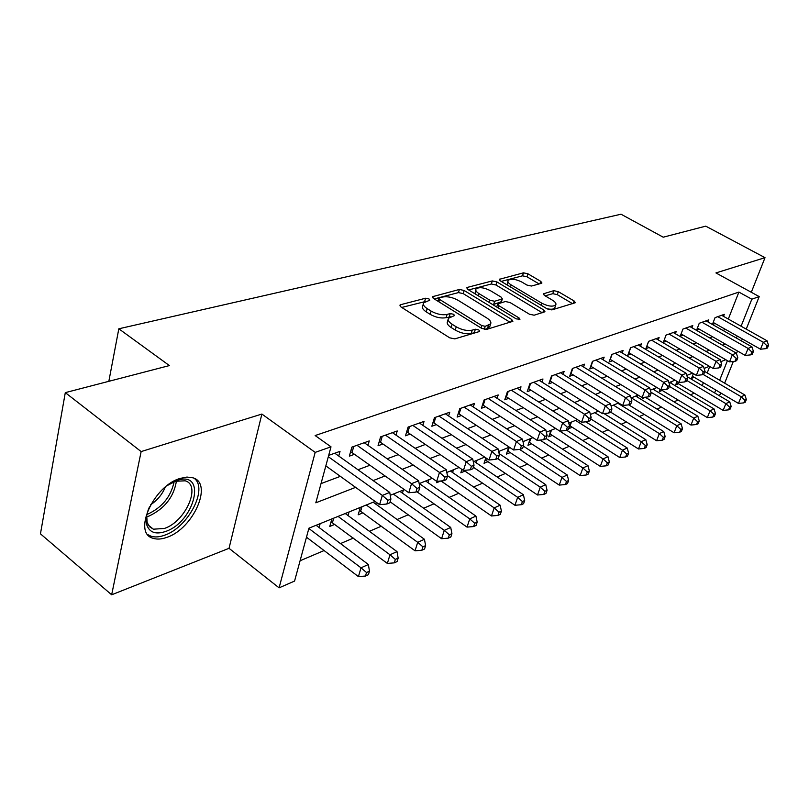 <?xml version="1.0" encoding="UTF-8"?>
<svg xmlns="http://www.w3.org/2000/svg" width="809" height="809" viewBox="0 0 809 809"><rect width="100%" height="100%" fill="white"/><g stroke="black" fill="none" stroke-linecap="round" stroke-linejoin="round"><path stroke-width="1.21" d="M429.023 298.956L425.585 298.228L400.708 304.68L399.889 305.175L400.971 306.975L449.713 337.828L454.82 338.88L479.171 331.609L479.666 331.286L478.827 329.951L475.348 329.223L472.244 330.143C467.309 331.114 461.969 330.001 456.215 326.816L452.14 324.257C448.793 322.053 447.569 320.061 448.449 318.291L454.476 315.581L453.677 314.296L450.219 313.568L447.084 314.438C442.108 315.338 436.799 314.236 431.157 311.101L427.162 308.603C423.936 306.48 422.763 304.568 423.623 302.859L429.801 300.19L429.023 298.956M425.888 301.403L401.709 307.45M476.147 332.509L471.243 333.389L472.244 330.143M450.775 316.794L446.113 317.674L447.084 314.438M180.043 478.443C153.285 486.057 132.322 533.404 153.194 538.319C157.128 539.583 161.729 539.239 166.998 537.307C193.341 528.681 213.343 483.357 192.906 477.806L186.97 477.057L180.043 478.443M541.342 283.352L541.919 282.988L540.725 281.33L527.943 273.816L523.484 272.835L499.325 279.327L500.478 280.986L547.238 308.917L551.869 309.908L575.361 302.697L574.107 300.958L558.271 291.644L553.781 290.674L543.385 293.809L544.599 295.528L552.476 300.2C555.308 301.959 556.41 303.527 555.783 304.892C553.012 306.965 548.381 306.429 541.919 303.264L511.177 284.93C508.487 283.241 507.445 281.754 508.072 280.46C510.883 278.427 515.495 278.963 521.886 282.068L526.942 285.061L531.473 286.042L541.342 283.352M728.312 319.049L738.89 292.079L751.824 299.188L759.206 296.6L746.232 329.111M65.296 392.638L141.14 451.584L111.662 594.787L40.45 533.839L65.296 392.638L169.394 365.577L118.822 328.788L621.029 214.213L663.228 237.199L705.741 226.146L765.011 257.666L715.925 272.926L759.206 296.6M111.662 594.787L229.028 548.32L261.883 414.056L141.14 451.584M261.883 414.056L315.176 452.383L331.002 446.831L315.813 502.804L355.616 487.372M738.89 292.079L315.146 435.545L331.002 446.831M464.144 290.482L459.381 289.46L432.421 296.721L433.523 298.481L481.648 328.363L486.603 329.394L512.876 321.315L511.662 319.464L464.144 290.482L463.193 293.606L458.44 292.595L434.251 298.925M467.481 287.367L492.287 280.925L496.898 281.926L543.729 309.958L544.973 311.748L534.132 315.207L529.41 314.205L510.074 302.536L505.372 301.524L497.687 303.911L498.87 305.691L519.105 317.988L519.965 319.272L516.162 318.857L467.915 289.491L466.793 287.782L467.481 287.367L467.046 288.803M751.308 292.271L765.011 257.666M693.364 373.627L691.513 378.42L694.233 377.307M677.002 381.383L675.657 384.912L678.468 383.759M660.104 389.442L659.284 391.607L662.187 390.423M642.771 397.472L642.376 398.524L645.37 397.3M625.064 405.228L626.297 405.097M590.337 419.82L591.45 419.355M571.033 422.237L568.788 428.639L572.216 427.233M550.98 430.337L548.735 436.84L552.294 435.384M530.198 438.741L527.964 445.334L531.644 443.828M508.639 447.458L506.404 454.152L510.236 452.585M485.825 457.854L484.045 463.304L488.019 461.676M461.899 469.412L460.817 472.81L464.942 471.121M437.093 481.325L436.668 482.69L440.844 480.981M411.7 492.489L413.005 492.368M360.298 507.415L358.175 514.807L363.019 512.815M331.862 518.913L329.769 526.426L334.835 524.353M338.738 456.033L340.033 451.341L328.687 455.386M367.994 445.354L369.248 440.925L351.875 447.124L349.357 456.155L354.463 454.304M396.006 435.131L397.229 430.954L380.584 436.88L378.036 445.759L382.93 443.979M422.854 425.352L424.037 421.388L408.09 427.081L405.511 435.788L410.193 434.089M448.601 415.968L449.764 412.216L434.453 417.677L431.854 426.242L436.354 424.604M473.336 406.978L474.458 403.418L459.765 408.656L457.136 417.07L461.454 415.502M497.09 398.341L498.192 394.954L484.065 399.99L481.426 408.262L485.572 406.755M519.944 390.039L521.006 386.823L507.425 391.667L504.765 399.798L508.76 398.352M541.929 382.06L542.97 378.986L529.895 383.648L527.225 391.657L531.068 390.262M563.115 374.385L564.116 371.452L551.526 375.942L548.846 383.81L552.547 382.475M583.522 366.983L584.502 364.181L572.357 368.51L569.678 376.266L573.247 374.971M603.201 359.853L604.151 357.173L592.441 361.35L589.761 368.975L593.199 367.731M622.192 352.977L623.122 350.408L611.816 354.443L609.137 361.957L612.453 360.753M640.536 346.343L641.436 343.886L630.524 347.769L627.835 355.171L631.04 354.008M658.253 339.932L659.123 337.575L648.585 341.337L645.906 348.618L649 347.496M675.384 333.743L676.233 331.478L666.04 335.108L664.24 339.972L713.225 368.52L716.056 361.299L669.033 334.046M691.948 327.756L692.777 325.572L682.917 329.091L680.238 336.17L683.14 335.118M707.986 321.962L708.795 319.868L699.249 323.266L696.579 330.244L699.38 329.233M321.021 483.6L340.356 476.349M357.962 469.746L369.935 465.256M387.177 458.784L398.25 454.628M415.138 448.297L425.372 444.454M441.926 438.245L451.371 434.696M467.602 428.608L476.319 425.342M492.246 419.365L500.286 416.342M515.92 410.487L523.322 407.706M538.663 401.952L545.488 399.393M560.546 393.74L566.816 391.384M581.61 385.832L587.364 383.678M601.896 378.228L607.175 376.246M621.464 370.886L626.277 369.076M640.324 363.807L644.722 362.159M658.536 356.971L662.541 355.475M676.122 350.378L679.752 349.013M693.121 343.997L696.397 342.773M709.554 337.828L712.507 336.726M723.691 330.861L724.48 328.838M666.04 335.108L663.36 342.288L666.353 341.206M712.446 324.49L715.105 323.529M712.405 324.47L715.055 317.634L724.298 314.337L723.509 316.359M300.088 560.758L324.085 550.555M340.488 543.577L353.331 538.116M369.4 531.291L381.352 526.204M397.098 519.52L408.221 514.787M423.653 508.224L434.008 503.825M449.137 497.393L458.774 493.288M473.619 486.988L482.589 483.175M497.141 476.986L505.483 473.437M519.772 467.359L527.529 464.063M541.565 458.096L548.775 455.032M562.558 449.167L569.253 446.325M582.793 440.571L589.003 437.932M602.311 432.269L608.065 429.822M621.16 424.26L626.49 421.995M639.353 416.524L644.288 414.43M656.948 409.041L661.499 407.109M673.948 401.81L678.144 400.03M690.411 394.822L694.274 393.174M702.232 385.62L703.375 382.697M707.197 372.949L709.726 366.487M319.09 527.519L320.152 523.645M348.042 515.576L349.073 511.955M375.801 504.128L376.337 502.318M402.437 493.166L403.388 490.001M428.012 482.639L428.922 479.676M452.585 472.537L453.465 469.756M476.228 462.829L477.077 460.21M499.052 453.262L499.79 451.028M590.368 414.471L598.448 411.154M619.36 404.187L619.593 403.56M637.098 396.926L637.704 395.277M654.248 389.918L654.835 388.36M670.853 383.132L671.419 381.656M687.063 376.236L687.478 375.164M118.822 328.788L108.841 381.312M720.748 392.952L720.061 394.691L718.635 395.318M375.103 501.428L308.927 528.186L294.567 581.074L279.085 587.85L315.176 452.383M229.028 548.32L279.085 587.85M742.318 338.92L741.509 340.963M737.495 351.005L736.463 353.584M733.318 361.471L724.652 383.173M736.392 338.061L737.201 336.028M741.095 326.229L751.824 299.188M373.141 480.576L385.054 475.955M402.204 469.301L413.217 465.033M430.014 458.521L440.187 454.577M456.64 448.196L466.035 444.556M482.174 438.296L490.841 434.939M506.656 428.8L514.655 425.706M530.178 419.679L537.54 416.827M552.769 410.921L559.545 408.292M574.501 402.498L580.731 400.081M595.414 394.387L601.127 392.173M615.558 386.571L620.796 384.548M634.974 379.047L639.757 377.196M653.692 371.786L658.061 370.097M671.763 364.778L675.727 363.241M689.207 358.013L692.807 356.617M706.065 351.48L709.311 350.216M722.366 345.16L725.289 344.027M725.744 359.692L720.819 361.684M709.412 366.295L704.113 368.439M692.514 373.131L686.821 375.427M675.019 380.2L668.912 382.667M656.908 387.521L650.345 390.171M638.129 395.116L631.091 397.957M618.652 402.983L611.108 406.037M577.454 419.638L568.778 423.147M549.796 433.776L600.308 466.378L603.049 458.905L555.631 428.457L546.348 432.208M532.949 437.629L522.988 441.653M509.336 447.175L498.668 451.483M484.733 457.115L473.295 461.747M459.077 467.491L446.821 472.446M432.309 478.311L419.163 483.62M404.348 489.617L390.251 495.31M714.61 392.931L715.763 390.009M719.646 380.24L727.422 360.662M423.319 303.921L422.692 306.095C421.823 307.804 422.996 309.716 426.222 311.849L427.162 308.603M446.113 317.674C441.148 318.584 435.839 317.482 430.206 314.357L426.222 311.849M448.135 319.333L447.478 321.537C446.598 323.317 447.822 325.309 451.159 327.524L452.14 324.257M471.243 333.389C466.308 334.37 460.968 333.268 455.234 330.072L451.159 327.524M510.196 322.346L463.193 293.606M439.327 297.884L438.802 298.197L439.58 299.431L481.77 325.582L485.228 326.3L490.618 323.924C491.467 322.154 490.193 320.172 486.796 317.977L458.106 300.311C452.605 297.297 447.428 296.205 442.584 297.024L439.327 297.884M489.91 326.199L487.423 328.575L484.551 329.425M468.633 289.935L491.346 283.989L492.287 280.925M542.273 312.77L495.947 284.98L491.346 283.989M490.325 290.613C483.742 287.387 478.948 286.861 475.965 289.035C475.308 290.38 476.319 291.907 479.019 293.627L489.92 300.25L494.663 301.261L502.349 298.905L501.175 297.156L490.325 290.613M475.743 289.764L474.994 293.798M492.55 304.487L493.682 304.386L494.663 301.261M501.449 301.747L493.682 304.386M507.87 281.097L507.041 284.91M546.894 308.714C551.02 309.604 553.649 309.341 554.772 307.946L554.964 307.349M572.641 303.709L557.28 294.648L552.78 293.677L545.145 295.851M539.138 283.959L526.993 276.799L522.523 275.829L501.186 281.411M306.48 537.196L358.427 576.605L361.016 567.817L368.378 564.5L316.107 525.284M308.846 528.479L361.016 567.817L366.517 572.529L365.476 576.038L368.419 574.693L369.46 571.184L366.517 572.529M368.378 564.5L369.46 571.184M365.476 576.038L358.427 576.605M325.835 465.873L379.593 504.674L382.313 495.411L328.323 456.701M387.946 500.316L386.844 504.017L389.817 502.804L390.909 499.102L387.946 500.316L382.313 495.411L389.746 492.428L334.784 453.212M379.593 504.674L386.844 504.017M390.909 499.102L389.746 492.428M167.119 485.622L176.706 480.586C207.407 469.453 195.232 521.754 165.481 531.503C155.793 534.709 149.574 532.544 146.813 525.031C145.438 519.965 146.328 513.887 149.493 506.818M174.764 481.315L185.16 480.809C201.603 485.248 185.554 521.674 164.399 528.449L153.397 529.197L149.463 526.689L147.117 522.412L146.813 525.031M146.722 515.04L147.117 522.412M147.754 534.567L150.939 536.185C154.853 537.439 159.424 537.115 164.662 535.194C188.022 527.498 208.267 488.909 194.291 478.372M165.299 487.089C162.245 494.41 157.34 500.306 150.595 504.765M331.053 521.825L387.359 563.428L389.978 554.782L397.017 551.617L345.241 513.503M338.071 516.405L389.978 554.782L395.338 559.403L394.276 562.862L397.088 561.567L398.149 558.129L395.338 559.403M397.017 551.617L398.149 558.129M394.276 562.862L387.359 563.428M359.439 510.418L415.047 550.808L417.697 542.313L424.442 539.279L373.161 502.217M366.285 504.998L417.697 542.313L422.915 546.844L421.853 550.241L424.543 549.008L425.615 545.62L422.915 546.844M424.442 539.279L425.615 545.62M421.853 550.241L415.047 550.808M390.11 501.792L441.583 538.713L444.262 530.36L450.724 527.448L399.939 491.397M393.346 494.056L444.262 530.36L449.349 534.81L448.277 538.147L450.856 536.964L451.928 533.627L449.349 534.81M450.724 527.448L451.928 533.627M448.277 538.147L441.583 538.713M416.847 491.72L467.036 527.114L469.736 518.893L475.935 516.102L425.655 481.001M419.325 483.56L469.736 518.893L474.701 523.261L473.609 526.548L476.086 525.415L477.179 522.129L474.701 523.261M475.935 516.102L477.179 522.129M473.609 526.548L467.036 527.114M353.735 446.457L352.026 452.575L408.788 492.752L411.538 483.671L356.991 445.294M417.019 488.474L415.907 492.105L418.738 490.942L419.851 487.311L417.019 488.474L411.538 483.671L418.647 480.809L364.232 442.715M352.026 452.575L350.57 451.796M408.788 492.752L415.907 492.105M419.851 487.311L418.647 480.809M382.242 436.294L380.513 442.301L436.698 481.365L439.479 472.436L385.478 435.141M444.819 477.148L443.696 480.718L446.406 479.606L447.529 476.046L444.819 477.148L439.479 472.436L446.285 469.705L392.416 432.663M380.513 442.301L379.229 441.613M436.698 481.365L443.696 480.718M447.529 476.046L446.285 469.705M409.556 426.555L407.807 432.461L463.426 470.454L466.227 461.686L412.782 425.403M471.425 466.308L470.302 469.807L472.891 468.745L474.023 465.246L471.425 466.308L466.227 461.686L472.739 459.077L419.426 423.036M407.807 432.461L406.674 431.844M463.426 470.454L470.302 469.807M474.023 465.246L472.739 459.077M435.748 417.222L433.988 423.016L489.03 460.008L491.852 451.392L438.963 416.069M496.918 455.922L495.786 459.36L498.273 458.349L499.406 454.911L496.918 455.922L491.852 451.392L498.091 448.884L445.334 413.793M433.988 423.016L432.997 422.47M489.03 460.008L495.786 459.36M499.406 454.911L498.091 448.884M441.006 480.961L491.478 515.98L494.188 507.89L500.144 505.21L450.37 471.01M447.458 475.662L494.188 507.89L499.032 512.178L497.939 515.414L500.316 514.322L501.408 511.096L499.032 512.178M500.144 505.21L501.408 511.096M497.939 515.414L491.478 515.98M460.897 408.252L459.108 413.955L513.594 449.986L516.425 441.522L464.083 407.119M521.37 445.961L520.227 449.349L522.614 448.368L523.757 444.99L521.37 445.961L516.425 441.522L522.412 439.115L470.211 404.935M459.108 413.955L458.258 413.48M513.594 449.986L520.227 449.349M523.757 444.99L522.412 439.115M463.911 470.413L514.949 505.281L517.669 497.323L523.403 494.744L474.125 461.403M473.376 467.248L517.669 497.323L522.402 501.54L521.309 504.715L523.595 503.673L524.687 500.498L522.402 501.54M523.403 494.744L524.687 500.498M521.309 504.715L514.949 505.281M485.046 399.646L483.256 405.248L537.156 440.369L540.007 432.046L488.221 398.513M544.831 436.405L543.688 439.732L545.974 438.791L547.127 435.475L544.831 436.405L540.007 432.046L545.751 429.731L494.107 396.41M483.256 405.248L482.518 404.834M537.156 440.369L543.688 439.732M547.127 435.475L545.751 429.731M485.178 459.815L537.52 494.997L540.25 487.16L545.762 484.682L499.123 453.586M497.596 458.622L540.25 487.16L544.872 491.306L543.779 494.43L545.974 493.429L547.076 490.305L544.872 491.306M545.762 484.682L547.076 490.305M543.779 494.43L537.52 494.997M508.264 391.364L506.464 396.875L559.798 431.126L562.659 422.945L511.419 390.241M567.362 427.223L566.219 430.499L568.424 429.589L569.576 426.323L567.362 427.223L562.659 422.945L568.181 420.72L517.082 388.219M506.464 396.875L505.837 396.521M559.798 431.126L566.219 430.499M569.576 426.323L568.181 420.72M507.516 450.815L559.241 485.097L561.982 477.391L567.281 475.004L523.372 446.133M519.57 449.41L561.982 477.391L566.492 481.456L565.4 484.54L567.514 483.57L568.616 480.485L566.492 481.456M567.281 475.004L568.616 480.485M565.4 484.54L559.241 485.097M530.603 383.395L528.793 388.826L581.57 422.247L584.432 414.188L533.738 382.283M589.033 418.395L587.88 421.62L590.004 420.751L591.157 417.535L589.033 418.395L584.432 414.188L589.741 412.054L539.188 380.341M528.793 388.826L528.267 388.522M581.57 422.247L587.88 421.62M591.157 417.535L589.741 412.054M529.046 442.149L580.154 475.561L582.895 467.976L588.001 465.671L546.085 438.488M540.038 440.086L582.895 467.976L587.314 471.971L586.212 475.004L588.254 474.074L589.356 471.04L587.314 471.971M588.001 465.671L589.356 471.04M586.212 475.004L580.154 475.561M552.112 375.73L550.302 381.069L602.513 413.692L605.375 405.774L555.227 374.618M609.875 409.91L608.722 413.075L610.765 412.236L611.917 409.081L609.875 409.91L605.375 405.774L610.492 403.721L560.475 372.747M602.513 413.692L608.722 413.075M611.917 409.081L610.492 403.721M607.377 462.839L606.275 465.822L608.237 464.922L609.339 461.939L607.377 462.839L603.049 458.905L607.974 456.691L566.725 430.287M607.974 456.691L609.339 461.939M606.275 465.822L600.308 466.378M572.833 368.338L571.023 373.596L622.677 405.471L625.549 397.674L575.927 367.235M629.938 401.729L628.795 404.854L630.757 404.045L631.91 400.93L629.938 401.729L625.549 397.674L630.464 395.692L580.983 365.435M622.677 405.471L628.795 404.854M631.91 400.93L630.464 395.692M569.809 425.706L619.734 457.52L622.485 450.158L627.238 448.024L585.787 421.823M575.553 420.407L622.485 450.158L626.712 454.031L625.61 456.974L627.511 456.104L628.613 453.161L626.712 454.031M627.238 448.024L628.613 453.161M625.61 456.974L619.734 457.52M592.815 361.219L590.995 366.386L642.113 397.543L644.975 389.867L595.889 360.126M649.273 393.862L648.12 396.926L650.021 396.147L651.174 393.083L649.273 393.862L644.975 389.867L649.718 387.956L600.763 358.387M642.113 397.543L648.12 396.926M651.174 393.083L649.718 387.956M590.671 418.87L638.483 448.975L641.234 441.724L645.815 439.661L603.999 413.551M594.787 412.63L641.234 441.724L645.38 445.526L644.277 448.429L646.108 447.589L647.21 444.697L645.38 445.526M645.815 439.661L647.21 444.697M644.277 448.429L638.483 448.975M612.089 354.342L610.269 359.439L660.842 389.898L663.704 382.333L615.143 353.26M667.91 386.267L666.768 389.281L668.588 388.532L669.741 385.519L667.91 386.267L663.704 382.333L668.285 380.493L619.846 351.581M660.842 389.898L666.768 389.281M669.741 385.519L668.285 380.493M610.775 412.216L656.595 440.733L659.335 433.584L663.764 431.591L617.904 403.286M613.364 405.117L659.335 433.584L663.39 437.325L662.288 440.187L664.058 439.378L665.16 436.516L663.39 437.325M663.764 431.591L665.16 436.516M662.288 440.187L656.595 440.733M630.707 347.708L628.886 352.724L678.913 382.515L681.775 375.073L633.73 346.626M685.901 378.936L684.748 381.919L686.517 381.191L687.66 378.218L685.901 378.936L681.775 375.073L686.194 373.303L638.271 345.008M678.913 382.515L684.748 381.919M687.66 378.218L686.194 373.303M628.735 404.854L674.079 432.764L676.82 425.716L681.097 423.785L635.712 396.086M631.323 397.866L676.82 425.716L680.794 429.397L679.691 432.218L681.4 431.44L682.503 428.618L680.794 429.397M681.097 423.785L682.503 428.618M679.691 432.218L674.079 432.764M648.676 341.297L646.856 346.242L696.367 375.396L699.209 368.065L651.68 340.225M703.254 371.867L702.111 374.8L703.81 374.102L704.952 371.179L703.254 371.867L699.209 368.065L703.476 366.356L656.079 338.668M696.367 375.396L702.111 374.8M704.952 371.179L703.476 366.356M645.248 397.219L690.987 425.059L693.717 418.111L697.854 416.241L652.934 389.129M650.921 392.193L693.717 418.111L697.621 421.742L696.519 424.513L698.167 423.764L699.269 420.983L697.621 421.742M697.854 416.241L699.269 420.983M696.519 424.513L690.987 425.059M720.02 365.041L718.877 367.923L720.526 367.256L721.668 364.363L720.02 365.041L716.056 361.299L720.182 359.641L673.28 332.529M713.225 368.52L718.877 367.923M721.668 364.363L720.182 359.641M661.246 389.847L707.329 417.606L710.059 410.75L714.064 408.949L669.599 382.384M669.407 386.399L710.059 410.75L713.882 414.329L712.79 417.07L714.387 416.342L715.48 413.601L713.882 414.329M714.064 408.949L715.48 413.601M712.79 417.07L707.329 417.606M681.087 333.935L729.516 361.866L732.347 354.757L685.81 328.06M736.23 358.438L735.088 361.279L736.675 360.632L737.818 357.79L736.23 358.438L732.347 354.757L736.332 353.149L689.925 326.593M729.516 361.866L735.088 361.279M737.818 357.79L736.332 353.149M676.536 382.606L723.155 410.396L725.875 403.64L729.748 401.891L687.215 376.731M686.79 380.463L725.875 403.64L729.627 407.16L728.535 409.86L730.082 409.152L731.174 406.452L729.627 407.16M729.748 401.891L731.174 406.452M728.535 409.86L723.155 410.396M697.398 328.1L745.271 355.444L748.092 348.426L702.05 322.275M751.895 352.057L750.762 354.858L752.299 354.231L753.432 351.43L751.895 352.057L748.092 348.426L751.945 346.879L706.024 320.849M745.271 355.444L750.762 354.858M753.432 351.43L751.945 346.879M692.373 376.205L738.475 403.408L741.186 396.744L744.937 395.055L704.811 371.553M703.112 374.385L741.186 396.744L744.867 400.222L743.784 402.882L745.281 402.194L746.363 399.535L744.867 400.222M744.937 395.055L746.363 399.535M743.784 402.882L738.475 403.408M713.194 322.447L760.511 349.215L763.322 342.298L717.765 316.663M767.063 345.878L765.931 348.639L767.417 348.032L768.55 345.271L767.063 345.878L763.322 342.298L767.053 340.801L721.618 315.298M760.511 349.215L765.931 348.639M768.55 345.271L767.053 340.801M424.654 301.444L425.585 298.228M474.347 332.469L475.348 329.223M449.248 316.794L450.219 313.568M430.206 314.357L431.157 311.101M455.234 330.072L456.215 326.816M400.233 306.389L400.708 304.68M510.792 322.174L511.662 319.464M432.714 297.833L433.179 296.256M458.44 292.595L459.381 289.46M438.882 301.808L439.58 299.431M481.021 327.979L481.77 325.582M484.267 329.374L485.228 326.3M487.423 328.575L488.424 325.36M495.947 284.98L496.898 281.926M542.859 312.598L543.729 309.958M498.172 307.905L498.87 305.691M518.569 319.636L519.105 317.988M478.341 295.841L479.019 293.627M489.233 302.465L489.92 300.25M500.72 302.424L501.701 299.31M510.53 286.993L511.177 284.93M541.241 305.337L541.919 303.264M543.557 294.678L543.972 293.434M552.78 293.677L553.781 290.674M557.28 294.648L558.271 291.644M573.237 303.537L574.107 300.958M499.558 280.258L499.962 278.933M522.523 275.829L523.484 272.835M526.993 276.799L527.943 273.816M539.947 283.737L540.725 281.33M176.453 480.809C173.955 496.766 164.803 508.517 149.018 516.071L146.56 516.809M146.854 514.443L147.723 514.15C162.235 507.395 171.043 496.534 174.157 481.577M331.164 521.866L332.003 518.852M332.469 522.594L333.712 518.164M360.683 511.116L361.936 506.758M352.006 447.074L350.681 451.847M485.784 460.179L486.421 458.248M508.032 451.119L509.346 447.175M529.46 442.402L530.785 438.498M550.13 433.978L551.455 430.145M570.072 425.858L571.407 422.086M590.459 414.855L590.661 414.299M437.922 301.211L438.741 298.42M489.617 327.129L490.618 323.924M496.706 307.016L497.606 304.174M501.368 302.01L502.349 298.905M554.772 307.946L555.783 304.892M148.239 525.031L153.397 529.197"/></g></svg>
